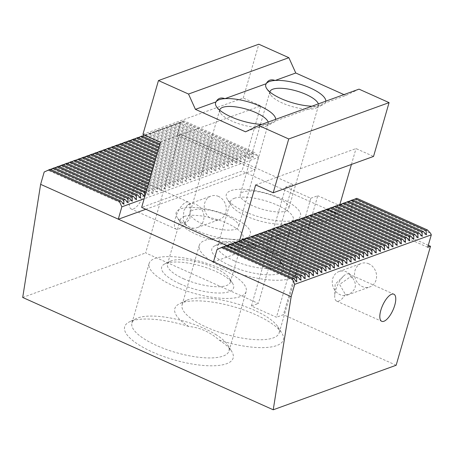 <?xml version="1.0" encoding="UTF-8"?>
<svg xmlns="http://www.w3.org/2000/svg" width="454" height="454" viewBox="0 0 454 454"><rect width="100%" height="100%" fill="white"/><g stroke="black" fill="none" stroke-linecap="round" stroke-linejoin="round"><path stroke-width="0.34" stroke-dasharray="2.27 1.7" d="M187.922 204.459L190.181 204.89L190.101 213.397L185.073 222.585L183.24 220.684A12.479 10.817 -109.9 0 0 197.195 227.607A12.479 10.817 -109.9 0 0 203.954 216.427A12.479 10.817 -109.9 0 0 196.219 204.516A12.479 10.817 -109.9 0 0 188.694 204.141A12.479 10.817 -109.9 0 0 187.922 204.459L183.813 210.65L183.24 220.684M190.181 204.89A14.857 5.681 114.1 0 0 188.438 202.092A14.857 5.681 114.1 0 0 175.392 218.175A14.857 5.681 114.1 0 0 176.283 229.202A14.857 5.681 114.1 0 0 181.515 227.079A14.857 5.681 114.1 0 0 185.073 222.585M218.522 196.44A12.479 10.817 -109.9 0 0 210.991 196.066A12.479 10.817 -109.9 0 0 205.072 211.479A12.479 10.817 -109.9 0 0 219.492 219.532A12.479 10.817 -109.9 0 0 226.251 208.346A12.479 10.817 -109.9 0 0 218.522 196.44M144.23 192.905A14.857 5.681 114.1 0 0 143.339 181.872A14.857 5.681 114.1 0 0 132.08 193.109A14.857 5.681 114.1 0 0 131.183 208.988A14.857 5.681 114.1 0 0 144.23 192.905M182.582 121.326L253.23 152.998L254.626 152.493L183.972 120.821L177.9 123.409L179.795 122.336L173.717 124.924L175.613 123.851L169.541 126.439L171.43 125.361L165.358 127.954L167.248 126.876L161.176 129.469L163.071 128.391L156.993 130.985L158.889 129.906L152.816 132.5L154.706 131.422L148.634 134.015L150.524 132.937L144.451 135.53L146.347 134.452L144.588 135.122M233.731 260.573A32.682 10.476 16.1 0 0 280.459 264.08A32.682 10.476 16.1 0 0 279.59 260.142A32.682 10.476 16.1 0 0 253.065 245.273A32.682 10.476 16.1 0 0 221.501 242.663A32.682 10.476 16.1 0 0 220.496 243.083A32.682 10.476 16.1 0 0 217.659 245.954A32.682 10.476 16.1 0 0 233.731 260.573M230.252 265.709A37.438 12.003 16.1 0 0 269.903 274.857A37.438 12.003 16.1 0 0 282.785 265.21A37.438 12.003 16.1 0 0 251.141 247.81A37.438 12.003 16.1 0 0 215.094 245.671A37.438 12.003 16.1 0 0 230.252 265.709M183.558 278.75A32.682 10.476 16.1 0 0 230.286 282.257A32.682 10.476 16.1 0 0 229.418 278.319A32.682 10.476 16.1 0 0 202.893 263.451A32.682 10.476 16.1 0 0 171.328 260.84A32.682 10.476 16.1 0 0 170.324 261.26A32.682 10.476 16.1 0 0 167.486 264.132A32.682 10.476 16.1 0 0 183.558 278.75M180.079 283.886A37.438 12.003 16.1 0 0 219.73 293.034A37.438 12.003 16.1 0 0 232.613 283.387A37.438 12.003 16.1 0 0 200.969 265.987A37.438 12.003 16.1 0 0 164.916 263.848A37.438 12.003 16.1 0 0 180.079 283.886M234.298 198.319A32.682 10.476 -163.9 0 1 271.18 202.688A32.682 10.476 -163.9 0 1 293.261 219.736A32.682 10.476 -163.9 0 1 290.424 222.608A32.682 10.476 -163.9 0 1 289.419 223.028A32.682 10.476 -163.9 0 1 257.855 220.417A32.682 10.476 -163.9 0 1 231.33 205.554A32.682 10.476 -163.9 0 1 230.456 201.61A32.682 10.476 -163.9 0 1 234.298 198.319M221.83 333.077A50.513 16.196 16.1 0 0 279.17 332.839A50.513 16.196 16.1 0 0 277.825 326.749A50.513 16.196 16.1 0 0 254.331 310.247A50.513 16.196 16.1 0 0 188.052 299.736A50.513 16.196 16.1 0 0 186.498 300.383A50.513 16.196 16.1 0 0 182.111 304.827A50.513 16.196 16.1 0 0 221.83 333.077M219.231 340.159A56.455 18.098 16.1 0 0 281.815 333.088A56.455 18.098 16.1 0 0 234.099 306.853A56.455 18.098 16.1 0 0 179.739 303.624A56.455 18.098 16.1 0 0 188.756 326.494C199.976 327.493 210.134 332.05 219.231 340.159A56.455 18.098 16.1 0 1 231.642 351.265A56.455 18.098 16.1 0 1 173.888 359.806A56.455 18.098 16.1 0 1 129.566 321.801A56.455 18.098 16.1 0 1 188.756 326.494M216.547 334.99A50.513 16.196 16.1 0 0 204.158 328.424A50.513 16.196 16.1 0 0 137.874 317.914A50.513 16.196 16.1 0 0 136.325 318.56A50.513 16.196 16.1 0 0 131.938 323.004A50.513 16.196 16.1 0 0 175.976 352.571A50.513 16.196 16.1 0 0 228.998 351.016A50.513 16.196 16.1 0 0 227.653 344.926A50.513 16.196 16.1 0 0 216.547 334.99M223.045 246.794L221.155 247.873L223.306 246.914M227.227 245.279L225.337 246.357L227.488 245.398M231.409 243.764L229.514 244.842L231.671 243.883M235.592 242.249L233.697 243.327L235.847 242.368M239.769 240.733L237.879 241.812L240.03 240.853M243.951 239.218L242.061 240.297L244.212 239.337M248.134 237.703L246.238 238.781L248.395 237.822M252.316 236.194L250.421 237.266L252.572 236.307M256.493 234.678L254.603 235.751L256.754 234.792M260.675 233.163L258.786 234.236L260.937 233.277M264.858 231.648L262.962 232.72L265.119 231.761M269.04 230.133L267.145 231.205L269.296 230.246M273.217 228.617L271.327 229.696L273.478 228.737M277.4 227.102L275.51 228.18L277.661 227.221M281.582 225.587L279.687 226.665L281.843 225.706M285.765 224.072L283.869 225.15L286.02 224.191M289.941 222.556L288.052 223.635L290.202 222.676M294.124 221.041L292.234 222.119L294.385 221.16M298.306 219.532L296.417 220.604L298.567 219.645M302.489 218.016L300.593 219.089L302.75 218.13M306.666 216.501L304.776 217.574L306.927 216.615M310.848 214.986L308.958 216.059L311.109 215.1M315.031 213.471L313.141 214.543L315.292 213.584M319.213 211.956L317.318 213.034L319.474 212.075M323.39 210.44L321.5 211.519L323.651 210.56M327.572 208.925L325.683 210.003L327.833 209.044M331.755 207.41L329.865 208.488L332.016 207.529M335.937 205.895L334.042 206.973L336.198 206.014M340.12 204.379L338.224 205.458L340.375 204.499M344.297 202.864L342.407 203.942L344.558 202.983M348.479 201.355L346.589 202.427L348.74 201.468M352.662 199.839L350.766 200.912L352.923 199.953M356.844 198.324L353.638 200.032L217.052 249.513M50.439 169.41L48.289 170.369L50.178 169.291M54.622 167.895L52.465 168.854L54.361 167.776M58.799 166.38L56.648 167.339L58.543 166.26M62.981 164.864L60.83 165.823L62.72 164.745M67.164 163.349L65.013 164.308L66.903 163.23M71.346 161.834L69.19 162.793L71.085 161.715M75.523 160.319L73.372 161.278L75.268 160.2M79.705 158.804L77.555 159.763L79.444 158.69M83.888 157.288L81.737 158.247L83.627 157.175M88.07 155.773L85.919 156.732L87.809 155.66M92.253 154.258L90.096 155.217L91.992 154.144M96.43 152.743L94.279 153.702L96.169 152.629M100.612 151.233L98.461 152.192L100.351 151.114M104.795 149.718L102.644 150.677L104.533 149.599M108.977 148.203L106.821 149.162L108.716 148.083M113.154 146.687L111.003 147.646L112.893 146.568M117.336 145.172L115.185 146.131L117.075 145.053M121.519 143.657L119.368 144.616L121.258 143.538M125.701 142.142L123.545 143.101L125.44 142.028M129.878 140.627L127.727 141.586L129.623 140.513M134.061 139.111L131.91 140.07L133.799 138.998M138.243 137.596L136.092 138.555L137.982 137.483M142.425 136.081L140.269 137.04L142.164 135.967M44.186 172.009L180.766 122.529L183.972 120.821M182.082 121.893L257.741 155.818L258.434 157.345L144.151 198.75M257.741 155.818L254.626 152.493M253.23 152.998L253.565 157.334L250.443 154.008L179.795 122.336M146.08 192.053L149.037 195.197L148.702 190.867L150.098 190.362L153.214 193.688L152.884 189.352L154.275 188.847L157.396 192.173L157.067 187.837L158.457 187.332L161.579 190.657L161.244 186.322L162.64 185.817L165.761 189.142L165.426 184.806L166.822 184.301L169.938 187.627L169.609 183.297L171.005 182.792L174.12 186.112L173.791 181.782L175.182 181.277L178.303 184.596L177.968 180.266L179.364 179.761L182.485 183.081L182.15 178.751L183.547 178.246L186.662 181.566L186.333 177.236L187.729 176.731L190.845 180.051L190.515 175.721L191.906 175.216L195.027 178.536L194.698 174.205L196.088 173.7L199.21 177.026L198.875 172.69L200.271 172.185L203.386 175.511L203.057 171.175L204.453 170.67L207.569 173.996L207.24 169.66L208.63 169.155L211.751 172.48L211.422 168.145L212.812 167.639L215.934 170.965L215.599 166.629L216.995 166.13L220.111 169.45L219.781 165.12L221.177 164.615L224.293 167.935L223.964 163.605L225.354 163.099L228.476 166.419L228.146 162.089L229.537 161.584L232.658 164.904L232.323 160.574L233.719 160.069L236.835 163.389L236.506 159.059L237.902 158.554L241.017 161.874L240.688 157.544L242.078 157.039L245.2 160.358L244.871 156.028L246.261 155.523L249.382 158.849L249.047 154.513L250.443 154.008M348.286 294.686L345.415 294.476L339.603 284.42L350.522 276.781L352.968 278.461A12.479 10.817 -109.9 0 0 346.538 271.912A12.479 10.817 -109.9 0 0 339.013 271.537A12.479 10.817 -109.9 0 0 333.094 286.951A12.479 10.817 -109.9 0 0 347.514 295.004A12.479 10.817 -109.9 0 0 348.286 294.686C355.777 290.452 357.338 285.044 352.968 278.461M345.415 294.476A14.857 5.681 -65.9 0 1 336.618 301.093A14.857 5.681 -65.9 0 1 334.723 295.77A14.857 5.681 -65.9 0 1 335.727 290.061A14.857 5.681 -65.9 0 1 343.542 276.106A14.857 5.681 -65.9 0 1 348.774 273.978A14.857 5.681 -65.9 0 1 350.522 276.781M285.736 187.025L310.791 198.256L276.446 317.233L251.397 306.002L285.736 187.025L292.705 184.5L258.366 303.476L145.626 252.929L179.966 133.958L177.179 134.969L180.766 122.529M251.397 306.002L258.366 303.476M310.791 198.256L317.76 195.736L283.415 314.707L276.446 317.233M184.125 216.496A32.682 10.476 -163.9 0 1 221.007 220.865A32.682 10.476 -163.9 0 1 243.089 237.913A32.682 10.476 -163.9 0 1 240.251 240.785A32.682 10.476 -163.9 0 1 239.247 241.205A32.682 10.476 -163.9 0 1 207.682 238.594A32.682 10.476 -163.9 0 1 181.152 223.731A32.682 10.476 -163.9 0 1 180.283 219.787A32.682 10.476 -163.9 0 1 184.125 216.496M221.331 268.938A50.513 16.196 -163.9 0 1 246.164 291.53A50.513 16.196 -163.9 0 1 193.149 293.08A50.513 16.196 -163.9 0 1 149.105 263.513A50.513 16.196 -163.9 0 1 221.331 268.938M271.503 250.761A50.513 16.196 -163.9 0 1 296.343 273.353A50.513 16.196 -163.9 0 1 243.321 274.903A50.513 16.196 -163.9 0 1 199.283 245.336A50.513 16.196 -163.9 0 1 271.503 250.761M22.7 297.466L145.626 252.929M396.155 365.254L283.415 314.707M281.537 198.699A38.624 12.383 -163.9 0 1 297.177 219.373A38.624 12.383 -163.9 0 1 259.983 217.165A38.624 12.383 -163.9 0 1 227.335 199.215A38.624 12.383 -163.9 0 1 230.853 190.663A38.624 12.383 -163.9 0 1 281.537 198.699M231.364 216.876A38.624 12.383 -163.9 0 1 247.004 237.55A38.624 12.383 -163.9 0 1 209.81 235.342A38.624 12.383 -163.9 0 1 177.162 217.392A38.624 12.383 -163.9 0 1 180.675 208.84A38.624 12.383 -163.9 0 1 231.364 216.876M354.949 199.397L430.608 233.322M368.841 263.836A12.479 10.817 -109.9 0 0 361.31 263.456A12.479 10.817 -109.9 0 0 355.391 278.875A12.479 10.817 -109.9 0 0 369.811 286.922A12.479 10.817 -109.9 0 0 376.57 275.743A12.479 10.817 -109.9 0 0 368.841 263.836M428.287 245.291L317.76 195.736M292.705 184.5L179.966 133.958M258.434 157.345L254.842 169.785L177.179 134.969M145.836 209.277L254.842 169.785M213.476 261.947L350.045 212.472L353.638 200.032M253.565 157.334L177.9 123.409M426.431 234.837L350.766 200.912M427.708 247.288L350.045 212.472M422.248 236.352L346.589 202.427M249.047 154.513L178.399 122.841M249.382 158.849L173.717 124.924M246.261 155.523L175.613 123.851M418.066 237.862L342.407 203.942M244.871 156.028L174.217 124.356M245.2 160.358L169.541 126.439M242.078 157.039L171.43 125.361M413.883 239.377L338.224 205.458M240.688 157.544L170.04 125.866M241.017 161.874L165.358 127.954M237.902 158.554L167.248 126.876M409.707 240.892L334.042 206.973M236.506 159.059L165.858 127.381M236.835 163.389L161.176 129.469M233.719 160.069L163.071 128.391M405.524 242.408L329.865 208.488M232.323 160.574L161.675 128.896M232.658 164.904L156.993 130.985M229.537 161.584L158.889 129.906M401.342 243.923L325.683 210.003M228.146 162.089L157.493 130.412M228.476 166.419L152.816 132.5M225.354 163.099L154.706 131.422M397.159 245.438L321.5 211.519M223.964 163.605L153.31 131.927M224.293 167.935L148.634 134.015M221.177 164.615L150.524 132.937M392.982 246.953L317.318 213.034M219.781 165.12L149.133 133.442M220.111 169.45L144.451 135.53M216.995 166.13L146.347 134.452M388.8 248.469L313.141 214.543M215.599 166.629L144.951 134.957M215.934 170.965L140.269 137.04M212.812 167.639L159.967 143.946M384.617 249.984L308.958 216.059M211.422 168.145L159.677 144.951M211.751 172.48L136.092 138.555M208.63 169.155L159.099 146.948M380.435 251.499L304.776 217.574M207.24 169.66L158.809 147.947M207.569 173.996L131.91 140.07M204.453 170.67L158.236 149.951M376.258 253.014L300.593 219.089M203.057 171.175L157.947 150.949M203.386 175.511L127.727 141.586M200.271 172.185L157.368 152.953M372.076 254.529L296.417 220.604M198.875 172.69L157.078 153.951M199.21 177.026L123.545 143.101M196.088 173.7L156.499 155.955M367.893 256.039L292.234 222.119M194.698 174.205L156.216 156.953M195.027 178.536L119.368 144.616M191.906 175.216L155.637 158.951M363.711 257.554L288.052 223.635M190.515 175.721L155.347 159.956M190.845 180.051L115.185 146.131M187.729 176.731L154.769 161.953M359.534 259.069L283.869 225.15M186.333 177.236L154.479 162.952M186.662 181.566L111.003 147.646M183.547 178.246L153.906 164.955M355.351 260.585L279.687 226.665M182.15 178.751L153.617 165.954M182.485 183.081L106.821 149.162M179.364 179.761L153.038 167.957M351.169 262.1L275.51 228.18M177.968 180.266L152.748 168.956M178.303 184.596L102.644 150.677M175.182 181.277L152.169 170.959M346.987 263.615L271.327 229.696M173.791 181.782L151.88 171.958M174.12 186.112L98.461 152.192M171.005 182.792L151.307 173.956M342.804 265.13L267.145 231.205M169.609 183.297L151.017 174.96M169.938 187.627L94.279 153.702M166.822 184.301L150.439 176.958M338.627 266.646L262.962 232.72M165.426 184.806L150.149 177.962M165.761 189.142L90.096 155.217M162.64 185.817L149.57 179.96M334.445 268.161L258.786 234.236M161.244 186.322L149.287 180.959M161.579 190.657L85.919 156.732M158.457 187.332L148.708 182.962M330.262 269.676L254.603 235.751M157.067 187.837L148.418 183.961M157.396 192.173L81.737 158.247M154.275 188.847L147.839 185.964M326.08 271.191L250.421 237.266M152.884 189.352L147.55 186.963M153.214 193.688L77.555 159.763M150.098 190.362L146.977 188.96M321.903 272.701L246.238 238.781M148.702 190.867L146.687 189.965M149.037 195.197L73.372 161.278M317.721 274.216L242.061 240.297M144.854 196.713L69.19 162.793M313.538 275.731L237.879 241.812M140.672 198.228L65.013 164.308M309.356 277.246L233.697 243.327M136.489 199.743L60.83 165.823M305.179 278.762L229.514 244.842M132.307 201.258L56.648 167.339M300.996 280.277L225.337 246.357M128.13 202.773L52.465 168.854M296.814 281.792L221.155 247.873M123.948 204.289L48.289 170.369M318.345 103.875A25.254 8.098 -163.9 0 1 318.436 105.731A25.254 8.098 -163.9 0 1 316.245 107.95A25.254 8.098 -163.9 0 1 315.468 108.273A25.254 8.098 -163.9 0 1 291.076 106.259A25.254 8.098 -163.9 0 1 270.578 94.772A25.254 8.098 -163.9 0 1 269.846 91.969M285.81 211.025A25.254 8.098 16.1 0 0 288.778 208.482A25.254 8.098 16.1 0 0 266.759 193.699A25.254 8.098 16.1 0 0 240.245 194.477A25.254 8.098 16.1 0 0 257.31 207.648A25.254 8.098 16.1 0 0 285.81 211.025M235.637 229.202A25.254 8.098 16.1 0 0 238.605 226.659A25.254 8.098 16.1 0 0 216.586 211.876A25.254 8.098 16.1 0 0 190.073 212.654A25.254 8.098 16.1 0 0 207.137 225.825A25.254 8.098 16.1 0 0 235.637 229.202M226.62 245.501L236.852 250.086L337.203 213.732L241.999 171.05L141.654 207.404M275.657 119.34A31.195 10.005 -163.9 0 1 275.073 121.11L266.152 124.345A31.195 10.005 -163.9 0 1 261.714 124.39M325.83 101.163A31.195 10.005 -163.9 0 1 325.246 102.933L275.073 121.11A31.195 10.005 -163.9 0 1 272.826 122.892A31.195 10.005 -163.9 0 1 266.152 124.345L245.523 131.819M359.012 89.143L345.869 95.465L325.246 102.933A31.195 10.005 -163.9 0 1 322.998 104.715A31.195 10.005 -163.9 0 1 316.325 106.168A31.195 10.005 -163.9 0 1 311.887 106.213M345.869 95.465L343.945 94.602M268.172 122.052A25.254 8.098 -163.9 0 1 268.263 123.908A25.254 8.098 -163.9 0 1 266.072 126.127A25.254 8.098 -163.9 0 1 265.295 126.45A25.254 8.098 -163.9 0 1 240.904 124.436A25.254 8.098 -163.9 0 1 220.406 112.95A25.254 8.098 -163.9 0 1 219.674 110.146M255.664 184.92L356.01 148.566L373.546 156.431M337.203 213.732L339.876 204.47M351.43 164.444L356.01 148.566M236.852 250.086L239.525 240.824M160.461 142.238L260.806 105.884L241.999 171.05M142.925 134.373L243.27 98.019L260.806 105.884M243.27 98.019L258.803 44.214M181.515 227.079L189.886 219.021L190.101 213.397M197.195 227.607L219.492 219.532M188.694 204.141L210.991 196.066M188.438 202.092L143.339 181.872M176.283 229.202L131.183 208.988M220.496 243.083L215.094 245.671M279.59 260.142L282.785 265.21M170.324 261.26L164.916 263.848M229.418 278.319L232.613 283.387M230.456 201.61L217.659 245.954M293.261 219.736L280.459 264.08M186.498 300.383L179.739 303.624M277.825 326.749L281.815 333.088M136.325 318.56L129.566 321.801M227.653 344.926L231.642 351.265M336.618 301.093L381.718 321.307M348.774 273.978L393.873 294.198M180.283 219.787L167.486 264.132M243.089 237.913L230.286 282.257M149.105 263.513L131.938 323.004M246.164 291.53L228.998 351.016M199.283 245.336L182.111 304.827M296.343 273.353L279.17 332.839M290.424 222.608L297.177 219.373M231.33 205.554L227.335 199.215M240.251 240.785L247.004 237.55M181.152 223.731L177.162 217.392M347.514 295.004L369.811 286.922M339.013 271.537L361.31 263.456M343.542 276.106L335.171 284.159L334.723 295.77M269.903 91.725L240.245 194.477M318.436 105.731L288.778 208.482M219.73 109.902L190.073 212.654M268.263 123.908L238.605 226.659M266.072 126.127L272.826 122.892M220.406 112.95L216.416 106.611M316.245 107.95L322.998 104.715M270.578 94.772L266.589 88.434"/><path stroke-width="0.68" d="M52.965 168.281L123.619 199.959L125.009 199.454L54.361 167.776L50.439 169.41M48.782 169.796L119.436 201.468L120.826 200.969L50.178 169.291L44.186 172.009L40.627 184.341L291.156 296.666L273.234 409.786L22.7 297.466L40.627 184.341M426.096 230.501L355.448 198.829L356.844 198.324L427.492 229.996L426.096 230.501L426.431 234.837L423.31 231.512L352.662 199.839L351.265 200.345L421.919 232.017L423.31 231.512M421.919 232.017L422.248 236.352L419.127 233.027L417.737 233.532L418.066 237.862L414.95 234.542L413.554 235.047L413.883 239.377L410.768 236.057L409.372 236.562L409.707 240.892L406.585 237.573L405.195 238.078L405.524 242.408L402.403 239.088L401.013 239.593L401.342 243.923L398.226 240.603L396.83 241.108L397.159 245.438L394.044 242.118L392.648 242.623L392.982 246.953L389.861 243.633L388.465 244.133L388.8 248.469L385.679 245.143L384.288 245.648L384.617 249.984L381.502 246.658L380.106 247.163L380.435 251.499L377.319 248.173L375.923 248.678L376.258 253.014L373.137 249.689L371.741 250.194L372.076 254.529L368.954 251.204L367.564 251.709L367.893 256.039L364.772 252.719L363.382 253.224L363.711 257.554L360.595 254.234L359.199 254.739L359.534 259.069L356.413 255.75L355.017 256.255L355.351 260.585L352.23 257.265L350.84 257.77L351.169 262.1L348.048 258.78L346.657 259.285L346.987 263.615L343.871 260.295L342.475 260.8L342.804 265.13L339.688 261.805L338.292 262.31L338.627 266.646L335.506 263.32L334.116 263.825L334.445 268.161L331.324 264.835L329.933 265.34L330.262 269.676L327.147 266.35L325.751 266.856L326.08 271.191L322.964 267.866L321.568 268.371L321.903 272.701L318.782 269.381L317.391 269.886L317.721 274.216L314.599 270.896L313.209 271.401L313.538 275.731L310.423 272.411L309.026 272.916L309.356 277.246L306.24 273.927L304.844 274.432L305.179 278.762L302.058 275.442L300.667 275.947L300.996 280.277L297.875 276.957L296.485 277.462L296.814 281.792L293.698 278.472L292.302 278.972L294.72 284.335L291.156 296.666M427.492 229.996L430.608 233.322L431.3 234.849L294.72 284.335M293.698 278.472L223.045 246.794L217.052 249.513L213.493 261.844M223.306 246.914L227.227 245.279L297.875 276.957M227.488 245.398L231.409 243.764L302.058 275.442M231.671 243.883L235.592 242.249L306.24 273.927M235.847 242.368L239.769 240.733L310.423 272.411M240.03 240.853L243.951 239.218L314.599 270.896M244.212 239.337L248.134 237.703L318.782 269.381M248.395 237.822L252.316 236.194L322.964 267.866M252.572 236.307L256.493 234.678L327.147 266.35M256.754 234.792L260.675 233.163L331.324 264.835M260.937 233.277L264.858 231.648L335.506 263.32M265.119 231.761L269.04 230.133L339.688 261.805M269.296 230.246L273.217 228.617L343.871 260.295M273.478 228.737L277.4 227.102L348.048 258.78M277.661 227.221L281.582 225.587L352.23 257.265M281.843 225.706L285.765 224.072L356.413 255.75M286.02 224.191L289.941 222.556L360.595 254.234M290.202 222.676L294.124 221.041L364.772 252.719M294.385 221.16L298.306 219.532L368.954 251.204M298.567 219.645L302.489 218.016L373.137 249.689M302.75 218.13L306.666 216.501L377.319 248.173M306.927 216.615L310.848 214.986L381.502 246.658M311.109 215.1L315.031 213.471L385.679 245.143M315.292 213.584L319.213 211.956L389.861 243.633M319.474 212.075L323.39 210.44L394.044 242.118M323.651 210.56L327.572 208.925L398.226 240.603M327.833 209.044L331.755 207.41L402.403 239.088M332.016 207.529L335.937 205.895L406.585 237.573M336.198 206.014L340.12 204.379L410.768 236.057M340.375 204.499L344.297 202.864L414.95 234.542M344.558 202.983L348.479 201.355L419.127 233.027M348.74 201.468L351.265 200.345M352.923 199.953L355.448 198.829M144.764 196.622L141.733 193.393L140.343 193.898L140.672 198.228L137.551 194.908L136.16 195.413L136.489 199.743L133.374 196.423L131.978 196.928L132.307 201.258L129.191 197.938L58.543 166.26L54.622 167.895M133.374 196.423L62.72 164.745L58.799 166.38M137.551 194.908L66.903 163.23L62.981 164.864M141.733 193.393L71.085 161.715L67.164 163.349M146.08 192.053L75.268 160.2L71.346 161.834M146.977 188.96L79.444 158.69L75.523 160.319M147.839 185.964L83.627 157.175L79.705 158.804M148.708 182.962L87.809 155.66L83.888 157.288M149.57 179.96L91.992 154.144L88.07 155.773M150.439 176.958L96.169 152.629L92.253 154.258M151.307 173.956L100.351 151.114L96.43 152.743M152.169 170.959L104.533 149.599L100.612 151.233M153.038 167.957L108.716 148.083L104.795 149.718M153.906 164.955L112.893 146.568L108.977 148.203M154.769 161.953L117.075 145.053L113.154 146.687M155.637 158.951L121.258 143.538L117.336 145.172M156.499 155.955L125.44 142.028L121.519 143.657M157.368 152.953L129.623 140.513L125.701 142.142M158.236 149.951L133.799 138.998L129.878 140.627M159.099 146.948L137.982 137.483L134.061 139.111M159.967 143.946L142.164 135.967L138.243 137.596M144.588 135.122L142.425 136.081M119.436 201.468L121.848 206.831L144.151 198.75M144.826 196.395L144.52 192.382L145.916 191.877M125.009 199.454L128.13 202.773L127.795 198.443L129.191 197.938M123.619 199.959L123.948 204.289L120.826 200.969M380.827 310.281A14.857 5.681 -65.9 0 1 393.873 294.198A14.857 5.681 -65.9 0 1 392.977 310.076A14.857 5.681 -65.9 0 1 381.718 321.307A14.857 5.681 -65.9 0 1 380.827 310.281M431.3 234.849L427.708 247.288L430.5 246.278L428.287 245.291M273.234 409.786L396.155 365.254L430.5 246.278M292.302 278.972L221.654 247.299M118.29 219.163L121.848 206.831M118.273 219.265L145.836 209.277M296.485 277.462L225.831 245.784M127.795 198.443L57.147 166.766M300.667 275.947L230.013 244.269M417.737 233.532L347.083 201.86M413.554 235.047L342.906 203.369M409.372 236.562L338.724 204.885M405.195 238.078L334.541 206.4M401.013 239.593L330.359 207.915M396.83 241.108L326.182 209.43M392.648 242.623L322 210.945M388.465 244.133L317.817 212.461M384.288 245.648L313.635 213.976M159.677 144.951L140.768 136.472M380.106 247.163L309.458 215.491M158.809 147.947L136.586 137.988M375.923 248.678L305.275 217.006M157.947 150.949L132.409 139.503M371.741 250.194L301.093 218.522M157.078 153.951L128.227 141.018M367.564 251.709L296.91 220.031M156.216 156.953L124.044 142.528M363.382 253.224L292.734 221.546M155.347 159.956L119.862 144.043M359.199 254.739L288.551 223.062M154.479 162.952L115.685 145.558M355.017 256.255L284.369 224.577M153.617 165.954L111.502 147.073M350.84 257.77L280.186 226.092M152.748 168.956L107.32 148.589M346.657 259.285L276.009 227.607M151.88 171.958L103.137 150.104M342.475 260.8L271.827 229.122M151.017 174.96L98.961 151.619M338.292 262.31L267.644 230.638M150.149 177.962L94.778 153.134M334.116 263.825L263.462 232.153M149.287 180.959L90.596 154.649M329.933 265.34L259.279 233.668M148.418 183.961L86.413 156.165M325.751 266.856L255.103 235.183M147.55 186.963L82.236 157.68M321.568 268.371L250.92 236.699M146.687 189.965L78.054 159.195M317.391 269.886L246.738 238.208M144.52 192.382L73.871 160.705M313.209 271.401L242.555 239.723M140.343 193.898L69.689 162.22M309.026 272.916L238.378 241.239M136.16 195.413L65.512 163.735M304.844 274.432L234.196 242.754M131.978 196.928L61.33 165.25M269.846 91.969A25.254 8.098 -163.9 0 1 269.903 91.725A25.254 8.098 -163.9 0 1 277.502 88.326A25.254 8.098 -163.9 0 1 302.421 92.951A25.254 8.098 -163.9 0 1 318.345 103.875M226.62 245.501L141.654 207.404L160.461 142.238L142.925 134.373L158.457 80.562L188.518 94.046L288.863 57.692L295.764 72.998L275.141 80.472A31.195 10.005 -163.9 0 1 307.846 86.941A31.195 10.005 -163.9 0 1 325.83 101.163M261.714 124.39A31.195 10.005 -163.9 0 1 216.416 106.611A31.195 10.005 -163.9 0 1 216.042 101.883A31.195 10.005 -163.9 0 1 224.968 98.649L266.214 83.706C268.047 80.091 271.021 79.013 275.141 80.472A31.195 10.005 -163.9 0 0 266.214 83.706A31.195 10.005 -163.9 0 0 266.589 88.434A31.195 10.005 -163.9 0 0 311.887 106.213M258.666 125.497L288.733 138.975L389.078 102.621L359.012 89.143L258.666 125.497L245.523 131.819L195.419 109.352L216.042 101.883C217.875 98.268 220.848 97.19 224.968 98.649A31.195 10.005 -163.9 0 1 257.673 105.118A31.195 10.005 -163.9 0 1 275.657 119.34M343.945 94.602L295.764 72.998M219.674 110.146A25.254 8.098 -163.9 0 1 219.73 109.902A25.254 8.098 -163.9 0 1 227.329 106.503A25.254 8.098 -163.9 0 1 252.248 111.128A25.254 8.098 -163.9 0 1 268.172 122.052M195.419 109.352L188.518 94.046M239.525 240.824L255.664 184.92L273.2 192.785L373.546 156.431L389.078 102.621M339.876 204.47L351.43 164.444M158.457 80.562L258.803 44.214L288.863 57.692M288.733 138.975L273.2 192.785"/></g></svg>
